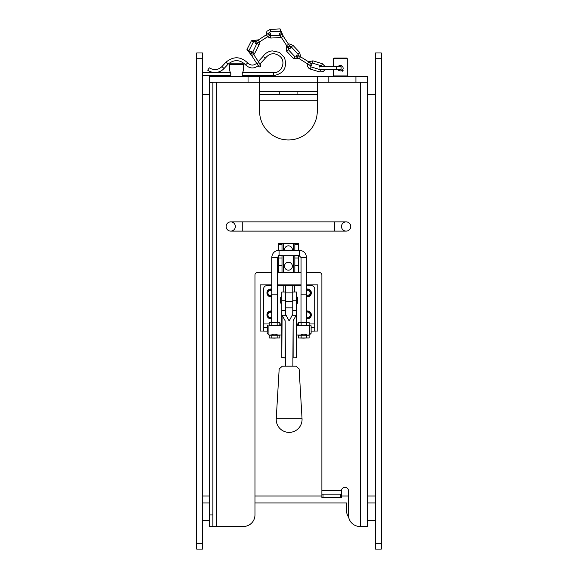 <?xml version="1.0" encoding="UTF-8"?>
<svg xmlns="http://www.w3.org/2000/svg" width="578" height="578" viewBox="0 0 578 578"><rect width="100%" height="100%" fill="white"/><g stroke="black" fill="none" stroke-linecap="round" stroke-linejoin="round"><path stroke-width="0.87" d="M319.807 67.994L319.229 67.994M271.703 312.293A2.839 2.839 0 0 0 271.487 312.207L269.688 312.171L268.683 312.734L267.701 314.88L268.683 317.019L269.688 317.582L271.487 317.553A2.839 2.839 0 0 0 271.703 317.466M271.703 318.225A3.461 3.461 0 0 1 267.368 314.88A3.461 3.461 0 0 1 271.703 311.528M271.703 318.659A3.88 3.88 0 0 1 266.942 314.88A3.88 3.88 0 0 1 271.703 311.094M285.539 314.894L285.539 285.568L277.238 285.568M271.747 285.568L267.022 285.568A3.461 3.461 0 0 0 263.561 289.036L263.561 331.086L267.166 331.086M271.703 296.68A3.88 3.88 0 0 1 266.942 292.88A3.88 3.88 0 0 1 271.747 289.123M271.703 296.247A3.461 3.461 0 0 1 267.368 292.901A3.461 3.461 0 0 1 271.747 289.564M271.747 290.3A2.753 2.753 0 0 0 270.93 290.149L268.712 290.785L267.701 292.901L268.647 295.069L270.54 295.791L271.703 295.539M271.747 290.387A2.839 2.839 0 0 0 270.829 290.134M306.542 284.882L317.842 284.882L317.842 331.028L314.728 331.028M263.561 331.028L260.158 331.028L260.158 284.882L271.747 284.882M277.238 284.882L301.051 284.882M375.534 94.503L367.456 94.503M209.388 94.503L202.466 94.503M381.307 543.334L375.534 543.334L375.534 549.1L381.307 549.1L381.307 52.966L375.534 52.966L375.534 58.732L381.307 58.732M375.534 543.334L375.534 58.732M375.534 52.966L381.307 52.966M375.534 502.947L367.456 502.947L375.534 502.947M346.692 502.947L254.963 502.947L346.692 502.947L346.692 511.602A8.656 8.656 0 0 0 348.613 517.043M209.388 502.947L202.466 502.947L209.388 502.947M202.466 543.334L196.693 543.334L196.693 549.1L202.466 549.1L202.466 52.966L196.693 52.966L196.693 58.732L202.466 58.732M196.693 543.334L196.693 58.732M196.693 52.966L202.466 52.966M202.466 72.756L230.723 72.597M242.225 72.756L273.423 72.756L273.423 75.639C283.682 73.738 287.389 67.778 284.549 57.735L279.499 52.41L272.317 50.878C268.387 51.312 265.295 53.162 263.055 56.42L258.294 61.55M264.197 57.309C262.723 56.167 262.723 56.167 264.197 57.309L265.41 58.089C269.89 52.858 274.839 52.36 280.265 56.608C286.197 62.113 281.508 73.182 273.423 72.756M258.272 65.748L258.763 66.506L258.706 65.336C254.168 68.999 249.775 68.825 245.534 64.823C239.87 59.491 234.032 59.288 228.021 64.216L227.92 64.122M228.021 64.216L226.973 63.226L228.021 64.216L224.054 68.522A12.405 12.405 0 0 1 207.683 70.169L209.366 67.828C213.874 70.567 218.065 70.148 221.938 66.564L224.054 68.522M227.27 63.508L225.94 62.222C233.418 56.08 240.679 56.326 247.731 62.959L245.534 64.823M317.271 94.503L259.58 94.503M317.271 100.269L259.58 100.269M367.456 520.258L375.534 520.258M209.388 520.258L202.466 520.258M209.388 76.506L209.388 82.271L367.456 82.271L367.456 76.506L209.388 76.506L209.388 82.502L212.849 82.271M367.456 82.271L367.456 526.486L359.957 526.486A11.538 11.538 0 0 1 348.418 514.947L348.418 490.715A3.461 3.461 0 0 0 344.958 487.254A3.461 3.461 0 0 0 341.497 490.715L341.497 494.176L321.881 494.176L321.881 497.644L323.037 497.644L323.037 494.176M254.963 502.947L254.963 514.947A11.538 11.538 0 0 1 243.425 526.486L212.849 526.486L212.849 82.502M212.849 514.947L209.388 514.947L209.388 526.486L212.849 526.486M209.388 514.947L209.388 82.502M311.123 331.086L314.728 331.086L314.728 289.036A3.461 3.461 0 0 0 311.267 285.568L306.542 285.568M301.051 285.568L292.75 285.568L292.75 314.894M306.578 311.094A3.88 3.88 0 0 1 311.347 314.88A3.88 3.88 0 0 1 306.578 318.659M306.542 289.123A3.88 3.88 0 0 1 311.347 292.901A3.88 3.88 0 0 1 306.578 296.68M306.542 289.564A3.461 3.461 0 0 1 310.892 293.342A3.461 3.461 0 0 1 306.578 296.247M306.578 295.654L307.46 295.791C311.123 293.906 311.123 292.013 307.46 290.12L306.542 290.272M306.578 311.528A3.461 3.461 0 0 1 310.892 315.321A3.461 3.461 0 0 1 306.578 318.225M306.578 317.575A2.839 2.839 0 0 0 310.299 314.88A2.839 2.839 0 0 0 306.578 312.178M285.539 285.568L292.75 285.568M280.59 324.908L281.768 324.099M296.521 324.099L297.699 324.908M267.166 327.48L263.561 327.48M314.728 327.48L311.123 327.48M281.493 324.215L281.096 324.439M297.193 324.439L296.796 324.215M317.271 82.271L317.271 76.506M259.58 82.271L259.58 76.506M346.692 76.506L347.27 75.928L333.419 75.928L333.997 76.506M347.27 58.616L346.692 58.038L333.997 58.038L333.419 58.616L347.27 58.616L347.27 75.928M336.468 69.439L336.808 66.383M343.195 70.711L342.364 71.217M337.971 66.549L339.38 65.473L341.222 65.451L342.805 66.687L343.224 68.377L342.458 70.155L341.078 70.986L338.773 70.61L337.74 69.439M259.349 82.271L259.58 111.113A28.842 28.842 0 0 0 288.422 139.963A28.842 28.842 0 0 0 317.271 111.113L317.495 82.271M271.747 272.65L257.268 272.65A2.305 2.305 0 0 0 254.963 274.955L254.963 514.947M277.238 272.65L301.051 272.65M321.881 494.176L321.881 274.955A2.305 2.305 0 0 0 319.576 272.65L306.542 272.65M278.401 250.252L278.401 243.345L282.006 243.345L282.006 250.223M294.838 250.223L294.838 243.345L282.006 243.345M294.838 243.345L298.443 243.345L298.443 250.223M292.381 266.205A3.959 3.959 0 0 1 286.442 269.63A3.959 3.959 0 0 1 286.442 262.773A3.959 3.959 0 0 1 292.381 266.205M284.492 250.223A3.959 3.959 0 0 1 288.205 245.838A3.959 3.959 0 0 1 292.352 250.223M294.838 272.65L294.838 255.649L298.443 255.649L298.443 272.65M278.401 272.65L278.401 255.649L282.006 255.649L282.006 272.65M360.535 82.271L360.535 526.486L359.957 526.486M340.341 494.176L340.341 497.644L341.497 497.644L341.497 494.176M340.341 497.644L323.037 497.644M346.114 221.88A4.617 4.617 0 0 0 342.118 228.801A4.617 4.617 0 0 0 350.109 228.801A4.617 4.617 0 0 0 346.114 221.88A4.617 4.617 0 0 1 350.73 226.497A4.617 4.617 0 0 1 346.114 231.113L334.575 231.113L334.575 221.88L346.114 221.88M242.269 221.88L242.269 231.113L230.73 231.113A4.617 4.617 0 0 1 226.121 226.497A4.617 4.617 0 0 1 230.73 221.88A4.617 4.617 0 0 1 234.733 228.801A4.617 4.617 0 0 1 226.735 228.801A4.617 4.617 0 0 1 230.73 221.88L334.575 221.88M259.58 91.505L317.271 91.505M243.425 64.389L242.847 63.811L230.16 63.811L229.582 64.389L243.425 64.389L243.425 70.502L242.045 73.962L242.825 76.506M229.582 64.389L229.719 70.704M230.181 76.506L230.962 73.962L229.582 70.509M202.466 75.639L230.615 75.639L230.29 76.318M286.63 45.575L288.567 44.318L283.22 36.089L281.291 37.346L288.357 48.234L287.945 47.591L288.35 49.686L295.04 56.861L296.565 57.02L299.26 58.703L300.481 56.745L311.491 63.623L310.747 63.161L312.25 63.031L321.628 65.899L322.3 63.696L325.168 66.549M300.481 56.745L297.793 55.062L298.537 55.531L297.995 54.108L291.305 46.934L289.845 46.291L290.293 46.977L288.697 46.637L288.357 48.234C289.896 49.072 290.539 48.653 290.293 46.977L288.567 44.318M283.22 36.089L280.207 31.205L270.41 31.718L266.4 34.738L267.657 36.674L256.769 43.747L252.622 52.388L251.9 51.702L251.56 53.299L249.963 52.959L250.252 53.407L249.024 50.553L253.475 41.811L251.423 40.763L258.511 39.86M267.657 36.674L270.316 34.947L269.5 35.475L270.62 35.749L280.417 35.236M266.4 34.738L255.512 41.811L256.531 41.146L253.475 41.811M301.015 322.401L301.015 294.18L306.578 294.18L306.578 322.3M306.578 335.023L307.019 335.023C304.873 333.918 302.72 333.918 300.574 335.023L296.471 335.023M277.274 322.3L277.274 294.18L271.703 294.18L271.703 322.401M271.703 335.023L271.27 335.023C273.416 333.918 275.569 333.918 277.715 335.023L277.274 335.023M301.051 294.18L301.051 257.55L306.542 257.55C306.109 253.099 303.667 250.657 299.216 250.223L279.073 250.223C274.622 250.657 272.18 253.099 271.747 257.55L271.747 294.18M301.131 335.218L306.463 335.218L306.463 337.949L303.797 338.144L298.465 337.949L298.465 335.218L301.131 335.218L301.131 337.949M306.463 335.218L309.129 335.218L309.129 337.949L306.463 337.949M309.129 335.218L298.465 335.218M309.129 337.949L298.465 337.949M271.826 335.218L277.158 335.218L277.158 337.949L274.492 338.144L269.16 337.949L269.16 335.218L271.826 335.218L271.826 337.949M277.158 335.218L279.817 335.218L279.817 337.949L277.158 337.949M279.817 335.218L269.16 335.218M279.817 337.949L269.16 337.949M310.74 325.414L311.123 325.797L311.123 333.268L309.367 335.023L309.367 325.414C311.239 325.414 311.239 325.414 309.367 325.414C311.239 325.414 311.239 325.414 309.367 325.414L297.439 325.414L296.471 324.034M298.465 322.488L301.131 322.488L301.131 325.226L299.801 325.414L298.465 325.226L298.465 322.488L306.463 322.488L306.463 325.226L301.131 325.226M301.131 322.488L309.129 322.488L309.129 325.226L306.463 325.226M306.463 322.488L309.129 322.488M281.818 324.034L280.85 325.414L268.922 325.414C267.043 325.414 267.043 325.414 268.922 325.414C267.043 325.414 267.043 325.414 268.922 325.414L268.922 335.023L271.27 335.023M269.16 322.488L271.826 322.488L271.826 325.226L270.497 325.414L269.16 325.226L269.16 322.488L277.158 322.488L277.158 325.226L271.826 325.226M271.826 322.488L279.817 322.488L279.817 325.226L277.158 325.226M277.158 322.488L279.817 322.488M301.015 335.023L300.574 335.023M268.922 335.023L267.166 333.268L267.542 325.414M302.041 418.71L299.115 368.916L295.95 366.17L282.339 366.17L279.174 368.916L276.241 418.71A12.926 12.926 0 0 0 289.527 432.387A12.926 12.926 0 0 0 302.041 418.71L276.241 418.71M293.133 320.79L296.471 314.75L296.471 357.666L293.133 357.963L293.133 320.79L292.865 366.163L285.424 366.17L285.156 320.79L281.818 314.75L281.818 357.666L282.086 315.617M297.627 303.009L297.627 297.439L297.627 303.009L296.471 304.165M280.662 303.009L280.662 297.439L280.662 303.009L281.818 304.165M296.471 314.75L296.471 292.02L292.865 292.02L292.865 314.035L289.144 320.963L285.424 314.035L285.424 292.02L281.818 292.02L281.818 314.75M293.133 357.963L292.865 358.439M285.424 358.439L284.195 357.666L282.086 357.666M299.26 58.703L310.263 65.581L311.065 66.896L320.443 69.765L322.264 69.439M322.596 66.549L321.628 65.899M283.784 292.02L283.784 285.568M263.561 323.962L269.16 323.962M279.817 323.962L281.818 323.962M375.534 496.025L367.456 496.025M348.418 496.025L341.497 496.025M321.881 496.025L254.963 496.025M209.388 496.025L202.466 496.025M259.132 64.888L260.692 65.249C260.779 66.954 260.136 67.373 258.763 66.506L257.029 63.84L258.966 62.583L260.692 65.249L259.912 64.042L265.41 58.089M253.626 54.361L251.69 55.618L249.963 52.959C249.855 51.305 250.498 50.886 251.9 51.702L258.966 62.583M294.505 292.02L294.505 285.568M296.471 323.962L298.465 323.962M309.129 323.962L314.728 323.962M285.539 292.901L292.75 292.901M285.539 301.369L292.75 301.369M292.75 307.836L285.539 307.836M355.918 82.271L355.918 76.506M328.81 82.271L328.81 76.506M248.041 82.271L248.041 76.506M209.619 82.271L209.619 76.506M216.309 82.271L216.309 526.486M283.473 272.65L283.473 255.714M283.473 250.223L283.473 243.345M293.378 272.65L293.378 255.714M293.378 250.223L293.378 243.345M294.838 257.998L298.443 257.998M294.838 265.324L298.443 265.324M278.401 257.998L282.006 257.998M278.401 265.324L282.006 265.324M282.006 244.646L278.401 244.646M298.443 244.646L294.838 244.646M321.881 490.715L341.497 490.715M230.73 231.113A4.617 4.617 0 0 1 226.121 226.497A4.617 4.617 0 0 1 230.73 221.88M307.575 63.898L308.796 61.94M297.995 54.108L299.686 52.533L300.625 56.832M299.346 58.754L293.357 58.436L295.04 56.861M293.357 58.436L286.666 51.261L288.35 49.686M288.487 44.195L289.571 43.993L292.995 45.359L291.305 46.934M270.62 35.749L270.742 38.054L267.462 36.797M266.321 34.788L266.277 32.881L267.043 31.154L270.287 29.413L270.41 31.718M270.287 29.413L280.084 28.9L280.207 31.205M281.334 37.425L280.54 37.541L280.46 36.074M258.171 40.084L259.428 42.013M259.529 41.948L259.132 44.694L257.073 43.646M259.132 44.694L254.681 53.436L252.622 52.388M251.741 55.698L246.965 49.506L249.024 50.553M271.747 257.55L277.238 257.55L277.238 294.18M301.051 257.55L299.216 255.714L299.216 250.223M279.073 255.649L279.073 250.223M296.471 310.668L292.865 310.668M296.398 315.241L292.562 315.241M292.865 300.228L296.471 300.228M285.156 357.963L285.156 320.79M296.203 357.666L296.203 315.617M281.818 300.228L285.424 300.228M285.424 310.668L281.818 310.668M285.727 315.241L281.891 315.241M325.053 69.439L323.362 71.484L319.771 71.968L320.443 69.765M319.771 71.968L310.393 69.1L311.065 66.896M308.652 61.853L312.922 60.827L312.25 63.031M341.092 66.549L341.092 69.439L341.092 66.549L319.518 66.549M319.518 69.439L341.092 69.439M242.392 75.639L273.423 75.639M257.029 63.84L251.69 55.618M247.731 62.959C250.693 65.719 253.713 65.791 256.791 63.168M225.94 62.222L221.938 66.564M333.419 58.616L333.419 66.549M333.419 69.439L333.419 75.928M242.269 231.113L334.575 231.113M297.078 91.505L297.078 94.503M279.766 91.505L279.766 94.503M309.902 63.992L311.491 63.623C312.185 65.328 311.78 65.979 310.263 65.581L309.902 63.992M298.154 56.651L297.793 55.062C296.37 54.852 295.965 55.502 296.565 57.02L298.154 56.651M286.666 51.261L286.565 45.474M299.686 52.533L292.995 45.359M281.291 37.346L279.933 35.265M281.154 35.027L281.493 33.43C280.113 32.578 279.47 32.997 279.557 34.687L281.154 35.027M280.084 28.9L283.357 36.291M270.742 38.054L280.54 37.541M257.109 42.151L255.512 41.811C254.645 43.162 255.064 43.805 256.769 43.747L257.109 42.151L257.289 42.83M268.719 34.608L270.316 34.947C270.865 33.177 270.446 32.534 269.059 33.011L268.719 34.608M254.681 53.436L253.793 54.614M251.423 40.763L246.965 49.506M306.542 294.18L306.542 257.55M277.238 257.55L279.073 255.714M299.216 255.714L298.443 255.714M294.838 255.714L282.006 255.714M308.414 325.414L309.129 325.226M299.18 325.414L298.465 325.226M279.109 325.414L279.817 325.226M269.875 325.414L269.16 325.226M309.367 335.023L307.792 335.023M281.818 335.023L278.488 335.023M296.471 296.29L297.627 297.439M281.818 296.29L280.662 297.439M310.393 69.1L308.753 68.168L307.662 66.629L307.482 63.84M322.3 63.696L312.922 60.827"/></g></svg>

